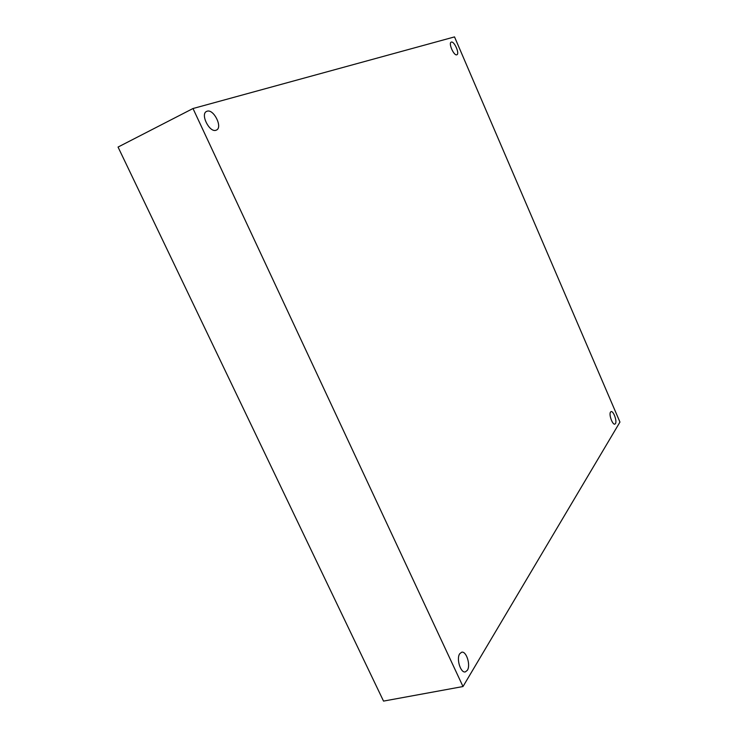 <?xml version="1.0" encoding="UTF-8"?>
<svg xmlns="http://www.w3.org/2000/svg" width="738" height="738" viewBox="0 0 738 738"><rect width="100%" height="100%" fill="white"/><g stroke="black" fill="none" stroke-linecap="round" stroke-linejoin="round"><path stroke-width="1.11" d="M459.7 653.785L461.619 652.244C466.268 650.676 470.881 665.095 467.375 670.261L465.392 671.875C460.715 673.453 456.112 658.785 459.7 653.785M610.501 412.099L611.055 411.629C613.37 410.568 617.245 421.13 615.455 423.621L614.883 424.11C612.568 425.18 608.675 414.507 610.501 412.099M451.333 42.094C454.239 40.941 459.866 53.717 456.905 54.741L456.794 54.787C453.944 56.06 448.215 43.182 451.186 42.149L451.333 42.094M207.138 111.198C213.78 108.827 222.941 127.471 216.446 130.072L216.013 130.248C209.509 132.895 200.063 114.058 206.594 111.41L207.138 111.198M463.003 686.534L192.996 108.523L454.525 36.9L619.948 422.071L463.003 686.534L383.529 701.1L118.052 147.065L192.996 108.523"/></g></svg>

